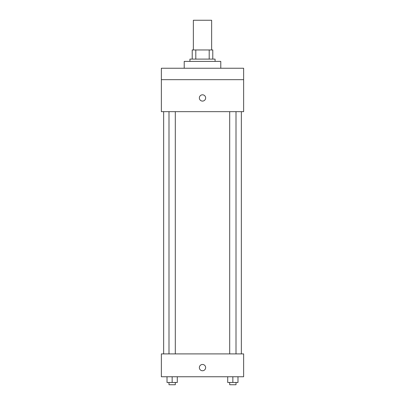 <?xml version="1.0" encoding="UTF-8"?>
<svg xmlns="http://www.w3.org/2000/svg" width="405" height="405" viewBox="0 0 405 405"><rect width="100%" height="100%" fill="white"/><g stroke="black" fill="none" stroke-linecap="round" stroke-linejoin="round"><path stroke-width="0.61" d="M211.643 49.957L211.643 20.25L193.357 20.25L193.357 49.957M195.797 59.1L195.797 49.957L192.218 49.957L192.218 59.1L192.218 49.957M195.797 49.957L212.782 49.957L212.782 59.1M209.203 59.1L209.203 49.957M189.93 61.383L189.93 59.1L215.07 59.1L215.07 61.383M220.781 68.243L220.781 61.383L184.219 61.383L184.219 68.243M161.367 68.243L243.633 68.243L243.633 79.669L161.367 79.669L161.367 68.243M243.633 79.669L243.633 111.658L161.367 111.658L161.367 79.669M202.5 101.093A3.144 3.144 0 0 1 199.776 96.38A3.144 3.144 0 0 1 205.224 96.38A3.144 3.144 0 0 1 202.5 101.093M161.367 353.899L243.633 353.899L243.633 376.751L161.367 376.751L161.367 353.899M202.5 370.752A3.144 3.144 0 0 1 199.776 366.039A3.144 3.144 0 0 1 205.224 366.039A3.144 3.144 0 0 1 202.5 370.752M227.706 376.751L227.706 382.467L237.988 382.467L237.988 376.751L237.988 382.467M232.85 382.467L232.85 376.751M236.004 382.467L236.004 384.75L229.696 384.75L229.696 382.467M167.012 376.751L167.012 382.467L177.294 382.467L177.294 376.751L177.294 382.467M172.15 382.467L172.15 376.751M175.304 382.467L175.304 384.75L168.996 384.75L168.996 382.467M241.35 353.899L241.35 111.658M163.65 353.899L163.65 111.658M229.696 111.658L229.696 353.899M236.004 111.658L236.004 353.899M175.304 353.899L175.304 111.658M168.996 353.899L168.996 111.658"/></g></svg>
